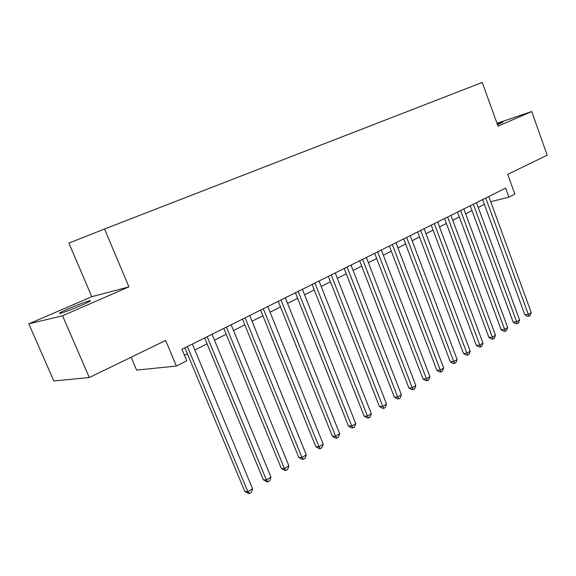 <?xml version="1.0" encoding="UTF-8"?>
<svg xmlns="http://www.w3.org/2000/svg" width="576" height="576" viewBox="0 0 576 576"><rect width="100%" height="100%" fill="white"/><g stroke="black" fill="none" stroke-linecap="round" stroke-linejoin="round"><path stroke-width="0.86" d="M81.158 305.438C89.366 301.817 92.131 300.254 89.467 300.758C84.996 302.018 78.149 304.603 68.933 308.527C60.538 312.214 57.694 313.812 60.394 313.315C64.973 312.012 71.892 309.391 81.158 305.438M497.527 124.769L502.949 122.141L497.232 123.955M131.126 357.235L136.606 370.109L176.378 366.048L186.746 360.778L181.93 349.258L505.627 188.129L508.889 197.136L514.858 194.105L507.715 174.37L547.2 155.196L531.691 111.535L497.002 123.314M28.8 323.856L53.827 380.974L89.294 377.539L62.561 315.763L128.938 286.87L104.537 228.996L68.89 243.094L91.807 296.705L28.8 323.856L62.561 315.763M104.537 228.996L482.263 82.447L498.038 126.187L531.691 111.535M176.378 366.048L165.65 340.466L89.294 377.539M490.716 201.73L508.889 197.136M184.435 355.248L187.38 353.765M194.854 350.006L207.072 343.858M214.466 340.135L226.21 334.231M233.525 330.552L244.807 324.871M252.043 321.235L262.886 315.778M270.05 312.178L280.476 306.929M287.561 303.365L297.59 298.318M304.603 294.79L314.251 289.937M321.192 286.445L330.473 281.779M337.342 278.323L346.277 273.83M353.081 270.403L361.678 266.083M368.41 262.692L376.682 258.53M383.35 255.175L391.32 251.165M397.922 247.846L405.598 243.986M412.128 240.696L419.522 236.981M425.995 233.726L433.116 230.141M439.524 226.915L446.386 223.466M452.736 220.27L459.346 216.943M465.638 213.782L472.003 210.578M478.231 207.446L484.373 204.358M128.938 286.87L91.807 296.705M482.623 199.584L524.858 314.813L528.343 314.395L485.748 198.022M531.23 312.574L530.143 315.497L528.991 316.231L528.343 314.395L531.23 312.574L488.808 196.502M528.991 316.231L527.594 316.397L524.858 314.813M470.225 205.754L513.151 322.2L516.629 321.804L473.342 204.199M519.581 319.939L518.486 322.898L517.313 323.647L516.629 321.804L519.581 319.939L476.467 202.644M517.313 323.647L515.916 323.798L513.151 322.2M457.538 212.069L501.163 329.753L504.641 329.386L460.634 210.521M507.665 327.478L506.563 330.458L505.361 331.229L504.641 329.386L507.665 327.478L463.838 208.93M505.361 331.229L503.964 331.373L501.163 329.753M444.55 218.534L488.902 337.486L492.372 337.147L447.631 217.001M495.468 335.189L494.359 338.206L493.128 338.99L492.372 337.147L495.468 335.189L450.914 215.366M493.128 338.99L491.738 339.12L488.902 337.486M431.244 225.151L476.352 345.398L479.815 345.089L434.311 223.625M482.983 343.087L481.867 346.133L480.607 346.932L479.815 345.089L482.983 343.087L437.674 221.954M480.607 346.932L479.218 347.054L476.352 345.398M417.622 231.934L463.5 353.506L466.949 353.225L420.667 230.422M470.196 351.173L469.08 354.247L467.784 355.068L466.949 353.225L470.196 351.173L424.109 228.708M467.784 355.068L466.402 355.183L463.5 353.506M403.661 238.889L450.338 361.807L453.773 361.555L406.685 237.384M457.099 359.453L455.976 362.563L454.651 363.406L453.773 361.555L457.099 359.453L410.213 235.627M454.651 363.406L453.276 363.499L450.338 361.807M389.347 246.01L436.853 370.31L440.273 370.087L392.35 244.519M443.678 367.934L442.555 371.074L441.194 371.938L440.273 370.087L443.678 367.934L395.964 242.712M441.194 371.938L439.826 372.024L436.853 370.31M374.681 253.31L423.036 379.022L426.442 378.835L377.654 251.834M429.934 376.632L428.803 379.807L427.406 380.686L426.442 378.835L429.934 376.632L381.362 249.984M427.406 380.686L426.046 380.758L423.036 379.022M359.633 260.798L408.866 387.958L412.258 387.806L362.578 259.337M415.836 385.546L414.706 388.75L413.273 389.657L412.258 387.806L415.836 385.546L366.379 257.443M413.273 389.657L411.912 389.714L408.866 387.958M344.196 268.488L394.337 397.116L397.706 397.008L347.105 267.034M401.378 394.682L400.241 397.93L398.779 398.858L397.706 397.008L401.378 394.682L351.014 265.09M398.779 398.858L397.426 398.902L394.337 397.116M328.356 276.372L379.44 406.519L382.788 406.44L331.229 274.939M386.554 404.057L385.409 407.34L383.904 408.29L382.788 406.44L386.554 404.057L335.239 272.945M383.904 408.29L382.565 408.319L379.44 406.519M312.091 284.465L364.147 416.16L367.474 416.124L314.935 283.054M371.333 413.683L370.188 416.995L368.647 417.974L367.474 416.124L371.333 413.683L319.046 281.002M368.647 417.974L367.315 417.982L364.147 416.16M295.387 292.781L348.451 426.053L351.749 426.067L298.188 291.384M355.716 423.554L354.571 426.91L352.98 427.91L351.749 426.067L355.716 423.554L302.422 289.282M352.98 427.91L351.662 427.903L348.451 426.053M278.23 301.32L332.33 436.219L335.606 436.277L280.987 299.945M339.682 433.699L338.53 437.083L336.902 438.12L335.606 436.277L339.682 433.699L285.336 297.785M336.902 438.12L335.592 438.091L332.33 436.219M260.597 310.097L315.778 446.659L319.018 446.767L263.311 308.75M323.208 444.118L322.049 447.545L320.378 448.603L319.018 446.767L323.208 444.118L267.775 306.526M320.378 448.603L319.082 448.56L315.778 446.659M242.467 319.126L298.771 457.387L301.975 457.546L245.131 317.801M306.274 454.817L305.114 458.287L303.401 459.374L301.975 457.546L306.274 454.817L249.725 315.511M303.401 459.374L302.112 459.31L298.771 457.387M223.819 328.406L281.282 468.41L284.45 468.619L226.426 327.103M288.878 465.826L287.712 469.332L285.948 470.448L284.45 468.619L288.878 465.826L231.156 324.756M285.948 470.448L284.674 470.362L281.282 468.41M204.631 337.954L263.304 479.75L266.429 480.017L207.187 336.686M270.979 477.137L269.813 480.686L267.998 481.838L266.429 480.017L270.979 477.137L212.047 334.267M267.998 481.838L266.746 481.73L263.304 479.75M184.882 347.789L244.807 491.414L247.882 491.746L187.373 346.55M252.569 488.779L251.402 492.372L249.53 493.553L247.882 491.746L252.569 488.779L192.377 344.052M249.53 493.553L248.299 493.423L244.807 491.414M89.726 301.363L89.467 300.758"/></g></svg>
